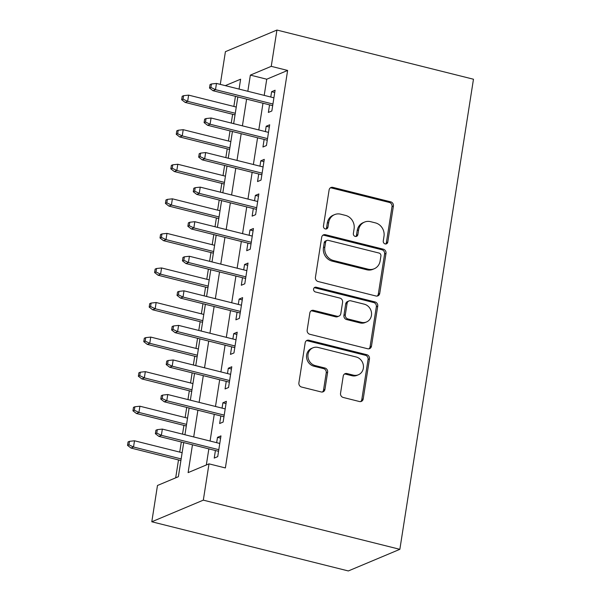 <?xml version="1.0" encoding="UTF-8"?>
<svg xmlns="http://www.w3.org/2000/svg" width="601" height="601" viewBox="0 0 601 601"><rect width="100%" height="100%" fill="white"/><g stroke="black" fill="none" stroke-linecap="round" stroke-linejoin="round"><path stroke-width="0.9" d="M385.143 243.916A2.472 2.246 67.2 0 0 387.765 242.105L393.407 206.053A3.531 3.208 67.2 0 0 390.725 201.853L332.849 187.377A3.531 3.208 67.2 0 0 329.108 189.961L323.458 226.014A2.472 2.246 67.2 0 0 326.666 228.853A2.472 2.246 67.2 0 0 327.958 227.14L328.694 222.475A11.306 10.262 67.2 0 1 334.607 214.617A11.306 10.262 67.2 0 1 340.684 214.189L345.507 215.398A11.306 10.262 67.2 0 1 354.094 228.831L353.365 233.496A2.472 2.246 67.2 0 0 356.573 236.336A2.472 2.246 67.2 0 0 357.865 234.623L358.594 229.958A11.306 10.262 67.2 0 1 364.506 222.1A11.306 10.262 67.2 0 1 370.584 221.671L375.407 222.881A11.306 10.262 67.2 0 1 383.994 236.313L383.265 240.978A2.472 2.246 67.2 0 0 385.143 243.916M385.722 243.983A2.472 2.246 67.2 0 0 386.375 242.684L392.017 206.639A3.531 3.208 67.2 0 0 389.335 202.439L331.459 187.955A3.531 3.208 67.2 0 0 330.295 187.895M325.915 229.019A2.472 2.246 67.2 0 0 326.568 227.726L327.297 223.061L328.694 222.475M355.822 236.501A2.472 2.246 67.2 0 0 356.468 235.201L357.204 230.536L358.594 229.958M340.542 393.264A3.531 3.208 67.2 0 0 343.224 397.464L359.458 401.528A3.531 3.208 67.2 0 0 363.207 398.936L369.472 358.902A3.531 3.208 67.2 0 0 366.79 354.703L308.914 340.226A3.531 3.208 67.2 0 0 305.173 342.81L298.9 382.845A3.531 3.208 67.2 0 0 301.582 387.044L321.197 391.95A3.531 3.208 67.2 0 0 324.946 389.365L327.628 372.229A3.531 3.208 67.2 0 0 324.946 368.03L315.217 365.596A9.451 8.579 67.2 0 1 307.997 357.137A9.451 8.579 67.2 0 1 312.978 347.806A9.451 8.579 67.2 0 1 318.057 347.446L356.16 356.979A9.451 8.579 67.2 0 1 363.38 365.446A9.451 8.579 67.2 0 1 358.399 374.776A9.451 8.579 67.2 0 1 353.32 375.129L346.965 373.544A3.531 3.208 67.2 0 0 343.224 376.128L340.542 393.264M271.246 66.343L287.624 70.445L225.375 467.946L208.998 463.852L203.318 500.145L399.853 549.322L473.468 79.227L276.933 30.05L271.246 66.343L250.362 75.11L247.83 91.284M375.986 296.008A3.531 3.208 67.2 0 0 379.727 293.423L386 253.382A3.531 3.208 67.2 0 0 383.318 249.19L325.441 234.706A3.531 3.208 67.2 0 0 321.693 237.29L315.427 277.331A3.531 3.208 67.2 0 0 318.109 281.523L375.986 296.008M377.736 306.142L371.471 346.176A3.531 3.208 67.2 0 1 367.722 348.768L309.846 334.284A3.531 3.208 67.2 0 1 307.164 330.084L309.846 312.956A3.531 3.208 67.2 0 1 313.594 310.364L337.063 316.239A3.531 3.208 67.2 0 0 340.812 313.647L342.593 302.288A3.531 3.208 67.2 0 0 339.903 298.088L315.472 291.973A2.472 2.246 67.2 0 1 314.886 287.316A2.472 2.246 67.2 0 1 316.216 287.225L375.054 301.942A3.531 3.208 67.2 0 1 377.736 306.142L376.346 306.728L370.073 346.762L371.471 346.176M269.548 104.859L268.369 112.432L271.847 110.975L275.093 90.233L271.614 91.698L270.781 97.024M264.139 139.424L262.953 147.005L266.431 145.54L269.684 124.798L266.198 126.263L265.364 131.589M258.723 173.997L257.544 181.57L261.022 180.105L264.267 159.363L260.789 160.828L259.955 166.154M253.314 208.562L252.127 216.135L255.605 214.67L258.858 193.935L255.372 195.393L254.539 200.719M247.897 243.127L246.718 250.7L250.196 249.235L253.442 228.5L249.963 229.958L249.13 235.284M242.488 277.692L241.301 285.265L244.78 283.8L248.033 263.065L244.547 264.523L243.713 269.857M237.072 312.257L235.885 319.83L239.371 318.372L242.616 297.63L239.138 299.088L238.304 304.422M231.663 346.822L230.476 354.395L233.954 352.937L237.207 332.195L233.721 333.653L232.887 338.987M226.246 381.387L225.059 388.96L228.545 387.502L231.791 366.76L228.312 368.225L227.478 373.552M220.837 415.952L219.65 423.525L223.129 422.067L226.382 401.325L222.896 402.79L222.062 408.117M287.624 70.445L266.739 79.212L264.207 95.379M262.983 103.214L258.791 129.944M257.566 137.787L253.382 164.509M252.157 172.352L247.965 199.074M246.741 206.917L242.556 233.646M241.332 241.482L237.14 268.211M235.915 276.047L231.731 302.776M230.506 310.612L226.314 337.341M225.09 345.177L220.905 371.906M219.681 379.742L215.489 406.471M214.264 414.307L210.08 441.036M208.847 448.872L206.331 464.971M215.421 450.517L214.234 458.09L217.72 456.632L220.965 435.89L217.487 437.355L216.653 442.682M235.442 96.325L233.857 106.445M232.625 114.28L231.257 123.055M230.025 130.89L228.44 141.01M227.216 148.845L225.841 157.62M224.616 165.455L223.031 175.575M221.799 183.41L220.432 192.185M219.2 200.02L217.615 210.14M216.39 217.975L215.015 226.75M213.791 234.593L212.206 244.705M210.974 252.548L209.606 261.315M208.374 269.158L206.789 279.27M205.565 287.113L204.19 295.88M202.965 303.723L201.38 313.835M200.148 321.678L198.773 330.452M197.549 338.288L195.964 348.407M194.739 356.243L193.364 365.017M192.14 372.853L190.555 382.972M189.323 390.808L187.948 399.582M186.723 407.418L185.138 417.537M183.914 425.373L182.539 434.147M181.314 441.983L179.729 452.102M178.497 459.938L175.695 477.833M183.711 442.584L178.369 476.713L157.477 485.48L151.798 521.773L348.332 570.95L399.853 549.322M220.289 84.388L225.413 51.678L276.933 30.05M151.798 521.773L203.318 500.145M192.47 444.778L188.113 472.619L208.998 463.852M246.605 99.12L242.413 125.849M241.189 133.685L237.004 160.414M235.772 168.25L231.588 194.979M230.363 202.815L226.179 229.544M224.947 237.38L220.762 264.109M219.538 271.945L215.353 298.674M214.121 306.518L209.937 333.239M208.712 341.083L204.528 367.804M203.296 375.648L199.111 402.377M197.887 410.213L193.702 436.942M239.063 89.091L240.618 79.204L225.277 85.642M184.935 434.748L189.12 408.019M190.352 400.183L194.536 373.454M195.761 365.618L199.945 338.889M201.177 331.046L205.362 304.324M206.586 296.481L210.778 269.759M212.003 261.916L216.187 235.186M217.412 227.351L221.604 200.621M222.828 192.786L227.013 166.056M228.237 158.221L232.429 131.491M233.654 123.656L237.838 96.926M266.739 79.212L250.362 75.11M271.614 91.698L274.74 92.479M266.198 126.263L269.331 127.044M260.789 160.828L263.914 161.609M255.372 195.393L258.505 196.174M249.963 229.958L253.089 230.739M244.547 264.523L247.68 265.311M239.138 299.088L242.263 299.876M233.721 333.653L236.854 334.441M228.312 368.225L231.438 369.006M222.896 402.79L226.029 403.572M217.487 437.355L220.612 438.137M364.506 222.1L363.117 222.686A11.306 10.262 67.2 0 0 357.204 230.536M334.607 214.617L333.209 215.203A11.306 10.262 67.2 0 0 327.297 223.061M377.15 296.075A3.531 3.208 67.2 0 0 378.337 294.002L384.602 253.968A3.531 3.208 67.2 0 0 381.92 249.768L324.052 235.291A3.531 3.208 67.2 0 0 322.887 235.224M380.914 255.988A2.472 2.246 67.2 0 0 379.036 253.051L328.236 240.34A2.472 2.246 67.2 0 0 325.614 242.15L324.84 247.071A11.306 10.262 67.2 0 0 333.427 260.503L368.15 269.195A11.306 10.262 67.2 0 0 374.228 268.76A11.306 10.262 67.2 0 0 380.14 260.909L380.914 255.988M326.906 240.438L325.509 241.016A2.472 2.246 67.2 0 0 324.217 242.736L325.614 242.15M374.228 268.76L372.838 269.346A11.306 10.262 67.2 0 1 366.76 269.774L332.037 261.089A11.306 10.262 67.2 0 1 323.451 247.657L324.217 242.736M368.886 348.835A3.531 3.208 67.2 0 0 370.073 346.762M338.964 316.103L337.567 316.689A3.531 3.208 67.2 0 1 335.674 316.825L312.197 310.95A3.531 3.208 67.2 0 0 311.033 310.882M376.346 306.728A3.531 3.208 67.2 0 0 373.657 302.528L314.819 287.804A2.472 2.246 67.2 0 0 314.248 287.744M361.419 322.331A9.451 8.579 67.2 0 0 366.497 321.971A9.451 8.579 67.2 0 0 371.478 312.648A9.451 8.579 67.2 0 0 364.259 304.181L350.841 300.823A3.531 3.208 67.2 0 0 347.093 303.407L345.312 314.774A3.531 3.208 67.2 0 0 347.994 318.973L361.419 322.331L360.029 322.917A9.451 8.579 67.2 0 0 365.107 322.557L366.497 321.971M348.941 300.958L347.543 301.544A3.531 3.208 67.2 0 0 345.695 303.993L347.093 303.407M360.029 322.917L346.604 319.559A3.531 3.208 67.2 0 1 343.922 315.36L345.695 303.993M358.399 374.776L357.009 375.355A9.451 8.579 67.2 0 1 351.923 375.715L345.575 374.13A3.531 3.208 67.2 0 0 344.411 374.062M312.978 347.806L311.588 348.392A9.451 8.579 67.2 0 0 306.608 357.715A9.451 8.579 67.2 0 0 313.827 366.182L315.217 365.596M322.361 392.017A3.531 3.208 67.2 0 0 323.548 389.951L326.238 372.815A3.531 3.208 67.2 0 0 323.548 368.616L313.827 366.182M360.623 401.596A3.531 3.208 67.2 0 0 361.81 399.522L368.082 359.488A3.531 3.208 67.2 0 0 365.4 355.289L307.524 340.805A3.531 3.208 67.2 0 0 306.36 340.744M183.598 95.679L182.201 96.258L181.66 99.721L183.057 99.135L183.598 95.679L188.624 95.123L187.655 101.351L185.146 102.403L235.029 114.881M183.057 99.135L187.655 101.351L235.284 113.266M188.624 95.123L236.253 107.046M185.146 102.403L181.66 99.721M210.898 87.445L211.447 83.99L210.05 84.568L209.509 88.031L210.898 87.445L215.504 89.654L216.473 83.434L273.906 97.805M272.937 104.033L215.504 89.654L212.994 90.713L272.681 105.648M209.509 88.031L212.994 90.713M216.473 83.434L211.447 83.99M178.181 130.244L176.792 130.83L176.251 134.286L177.641 133.7L178.181 130.244L183.215 129.688L182.238 135.916L179.737 136.968L229.612 149.446M177.641 133.7L182.238 135.916L229.867 147.831M183.215 129.688L230.844 141.611M179.737 136.968L176.251 134.286M172.772 164.809L171.375 165.395L170.834 168.851L172.232 168.265L172.772 164.809L177.798 164.261L176.829 170.481L174.32 171.533L224.203 184.011M172.232 168.265L176.829 170.481L224.451 182.396M177.798 164.261L225.428 176.176M174.32 171.533L170.834 168.851M167.356 199.374L165.966 199.96L165.425 203.416L166.815 202.83L167.356 199.374L172.389 198.826L171.413 205.046L168.911 206.098L218.787 218.576M166.815 202.83L171.413 205.046L219.042 216.961M172.389 198.826L220.019 210.741M168.911 206.098L165.425 203.416M161.947 233.939L160.55 234.525L160.009 237.981L161.406 237.395L161.947 233.939L166.973 233.391L166.004 239.611L163.495 240.663L213.378 253.141M161.406 237.395L166.004 239.611L213.625 251.526M166.973 233.391L214.602 245.306M163.495 240.663L160.009 237.981M205.489 122.011L206.03 118.555L204.64 119.141L204.1 122.596L205.489 122.011L210.087 124.227L211.064 117.999L268.497 132.37M267.52 138.598L210.087 124.227L207.578 125.278L267.265 140.213M204.1 122.596L207.578 125.278M211.064 117.999L206.03 118.555M200.073 156.576L200.614 153.12L199.224 153.706L198.683 157.161L200.073 156.576L204.678 158.792L205.647 152.564L263.08 166.943M262.111 173.163L204.678 158.792L202.169 159.843L261.856 174.778M198.683 157.161L202.169 159.843M205.647 152.564L200.614 153.12M194.664 191.141L195.205 187.685L193.815 188.271L193.274 191.727L194.664 191.141L199.262 193.357L200.238 187.136L257.671 201.508M256.695 207.728L199.262 193.357L196.752 194.408L256.439 209.343M193.274 191.727L196.752 194.408M200.238 187.136L195.205 187.685M189.247 225.706L189.788 222.25L188.398 222.836L187.858 226.292L189.247 225.706L193.853 227.922L194.822 221.701L252.255 236.073M251.286 242.293L193.853 227.922L191.343 228.973L251.03 243.908M187.858 226.292L191.343 228.973M194.822 221.701L189.788 222.25M156.53 268.504L155.141 269.09L154.6 272.546L155.99 271.96L156.53 268.504L161.564 267.956L160.587 274.176L158.086 275.228L207.961 287.714M155.99 271.96L160.587 274.176L208.216 286.091M161.564 267.956L209.193 279.871M158.086 275.228L154.6 272.546M183.838 260.271L184.379 256.815L182.989 257.401L182.449 260.857L183.838 260.271L188.436 262.487L189.413 256.266L246.846 270.638M245.869 276.858L188.436 262.487L185.927 263.538L245.614 278.473M182.449 260.857L185.927 263.538M189.413 256.266L184.379 256.815M151.121 303.069L149.724 303.655L149.183 307.111L150.573 306.525L151.121 303.069L156.147 302.521L155.178 308.741L152.669 309.793L202.552 322.279M150.573 306.525L155.178 308.741L202.8 320.664M156.147 302.521L203.777 314.436M152.669 309.793L149.183 307.111M145.705 337.634L144.315 338.22L143.774 341.676L145.164 341.098L145.705 337.634L150.738 337.086L149.762 343.306L147.253 344.358L197.136 356.844M145.164 341.098L149.762 343.306L197.391 355.229M150.738 337.086L198.368 349.001M147.253 344.358L143.774 341.676M140.288 372.207L138.899 372.785L138.358 376.241L139.748 375.663L140.288 372.207L145.322 371.651L144.353 377.871L141.844 378.923L191.727 391.409M139.748 375.663L144.353 377.871L191.974 389.794M145.322 371.651L192.951 383.573M141.844 378.923L138.358 376.241M134.879 406.772L133.49 407.35L132.949 410.814L134.339 410.228L134.879 406.772L139.913 406.216L138.936 412.436L136.427 413.496L186.31 425.974M134.339 410.228L138.936 412.436L186.565 424.359M139.913 406.216L187.542 418.138M136.427 413.496L132.949 410.814M129.463 441.337L128.073 441.923L127.532 445.379L128.922 444.793L129.463 441.337L134.496 440.781L133.527 447.009L131.018 448.061L180.901 460.539M128.922 444.793L133.527 447.009L181.149 458.924M134.496 440.781L182.126 452.703M131.018 448.061L127.532 445.379M178.422 294.836L178.963 291.38L177.573 291.966L177.032 295.422L178.422 294.836L183.027 297.052L183.996 290.831L241.429 305.203M240.46 311.423L183.027 297.052L180.518 298.104L240.205 313.038M177.032 295.422L180.518 298.104M183.996 290.831L178.963 291.38M173.013 329.401L173.554 325.945L172.164 326.531L171.623 329.987L173.013 329.401L177.611 331.617L178.587 325.396L236.02 339.768M235.044 345.988L177.611 331.617L175.101 332.669L234.788 347.603M171.623 329.987L175.101 332.669M178.587 325.396L173.554 325.945M167.596 363.973L168.137 360.51L166.747 361.096L166.207 364.552L167.596 363.973L172.194 366.182L173.171 359.961L230.604 374.333M229.635 380.553L172.194 366.182L169.692 367.234L229.379 382.168M166.207 364.552L169.692 367.234M173.171 359.961L168.137 360.51M162.187 398.538L162.728 395.082L161.338 395.661L160.79 399.117L162.187 398.538L166.785 400.747L167.762 394.526L225.195 408.898M224.218 415.118L166.785 400.747L164.276 401.799L223.963 416.741M160.79 399.117L164.276 401.799M167.762 394.526L162.728 395.082M156.771 433.103L157.312 429.647L155.922 430.226L155.381 433.689L156.771 433.103L161.369 435.319L162.345 429.091L219.778 443.463M218.809 449.691L161.369 435.319L158.867 436.371L218.554 451.306M155.381 433.689L158.867 436.371M162.345 429.091L157.312 429.647M386.375 242.684L387.765 242.105M326.568 227.726L327.958 227.14M356.468 235.201L357.865 234.623M331.459 187.955L332.849 187.377M389.335 202.439L390.725 201.853M392.017 206.639L393.407 206.053M324.052 235.291L325.441 234.706M381.92 249.768L383.318 249.19M384.602 253.968L386 253.382M378.337 294.002L379.727 293.423M323.451 247.657L324.84 247.071M332.037 261.089L333.427 260.503M366.76 269.774L368.15 269.195M312.197 310.95L313.594 310.364M335.674 316.825L337.063 316.239M314.819 287.804L316.216 287.225M373.657 302.528L375.054 301.942M343.922 315.36L345.312 314.774M346.604 319.559L347.994 318.973M345.575 374.13L346.965 373.544M351.923 375.715L353.32 375.129M323.548 368.616L324.946 368.03M326.238 372.815L327.628 372.229M323.548 389.951L324.946 389.365M307.524 340.805L308.914 340.226M365.4 355.289L366.79 354.703M368.082 359.488L369.472 358.902M361.81 399.522L363.207 398.936"/></g></svg>
